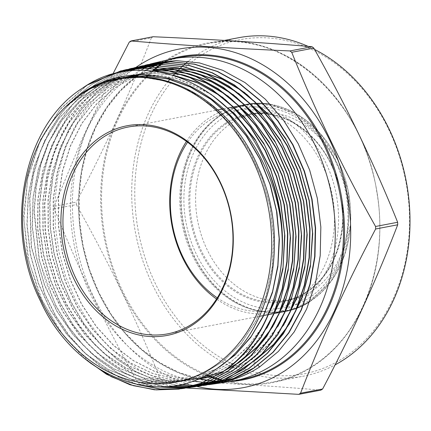<?xml version="1.0" encoding="UTF-8"?>
<svg xmlns="http://www.w3.org/2000/svg" width="431" height="431" viewBox="0 0 431 431"><rect width="100%" height="100%" fill="white"/><g stroke="black" fill="none" stroke-linecap="round" stroke-linejoin="round"><path stroke-width="0.32" stroke-dasharray="2.15 1.62" d="M312.507 290.596A94.788 75.797 79.2 0 1 289.912 299.836A94.788 75.797 79.2 0 1 201.487 235.644A94.788 75.797 79.2 0 1 231.786 122.873A94.788 75.797 79.2 0 1 254.376 113.628A94.788 75.797 79.2 0 1 342.801 177.82A94.788 75.797 79.2 0 1 312.507 290.596M199.709 56.219A170.121 136.04 79.2 0 1 388.881 129.79A170.121 136.04 79.2 0 1 344.584 357.245A170.121 136.04 79.2 0 1 155.413 283.673A170.121 136.04 79.2 0 1 199.709 56.219M314.565 49.441A172.303 137.791 -100.8 0 0 308.165 46.397M238.558 37.729A172.303 137.791 -100.8 0 0 197.49 54.532A172.303 137.791 -100.8 0 0 188.347 61.186M129.278 42.098L151.356 37.89A199.074 159.195 79.2 0 1 152.229 37.308A199.074 159.195 79.2 0 1 153.097 36.737M167.772 59.861A163.925 131.089 -100.8 0 0 160.294 61.919M140.727 70.301A163.925 131.089 -100.8 0 0 133.082 74.913A163.925 131.089 -100.8 0 0 132.796 75.102M115.201 78.043L128.411 71.056M134.197 68.68L144.864 65.286M145.015 65.259L134.353 68.664M128.605 71.029L112.89 79.633L95.811 93.263L80.953 110.217L68.653 130.119L59.284 152.348L53.013 176.516L50.061 201.767L50.459 227.74L54.193 253.444L61.218 278.582L71.244 302.142L84.164 323.875L99.453 342.904L116.941 359.018L135.927 371.587L156.178 380.444L176.925 385.266M120.421 76.842L131.741 70.706M136.929 68.437L150.15 64.041M84.535 358.506L59.101 330.313L39.706 295.661L27.589 256.666L23.608 215.909L27.999 176.096L40.476 139.676L60.313 108.908L86.232 85.861L87.876 84.805M90.273 83.442L86.534 85.791L60.081 109.469L40.008 141.223L27.686 178.876L23.92 219.81L28.915 261.396L42.357 300.897L63.335 335.566L90.359 363.031M137.327 384.587L118.256 376.909L100.035 365.795L83.188 351.545L68.087 334.499L55.017 314.942L44.398 293.516L31.156 246.575L29.61 197.942L33.332 174.339L39.932 152.057L49.29 131.487L61.202 113.1L75.333 97.411L91.507 84.627L108.45 75.5M123.395 70.35L123.697 70.28M109.016 75.317L91.803 84.557L75.587 97.384L61.428 113.127L49.463 131.649L40.137 152.24L33.526 174.733L29.868 198.319L31.549 247.13L45.002 294.201L55.75 315.643L68.971 335.205L84.169 352.165L101.215 366.382L119.473 377.319L138.75 384.878M90.063 88.15L96.776 83.398L115.939 73.34M126.078 69.827L129.02 69.025M116.257 73.265L97.077 83.328L90.844 87.719M164.588 386.72L144.019 381.688L123.945 372.664L105.153 359.998L87.886 343.836L72.791 324.791L60.081 303.144L50.211 279.633L43.359 254.699L39.738 229.076L39.426 203.378L42.448 178.218L48.708 154.341L58.099 132.193L70.296 112.534L85.133 95.644L102.05 82.165L120.858 72.252M134.31 67.775L128.923 69.353M121.106 72.203L102.346 82.095L85.43 95.58L70.576 112.486L58.39 132.145L48.983 154.336L42.739 178.186L39.717 203.416L40.035 229.06L43.682 254.775L50.529 279.638L60.448 303.23L73.13 324.807L88.285 343.9L105.53 360.009L124.37 372.686L144.423 381.683L165.03 386.693M109.021 79.843L124.855 71.546M139.666 66.514L131.633 68.976M125.065 71.514L109.409 79.713M187.006 387.878L184.107 388.191M154.874 386.79L135.366 381.29L116.44 372.222L98.704 359.88L82.353 344.391L68.006 326.332L55.777 305.854L39.146 260.141L34.001 211.443L35.929 187.307L40.816 164.168L48.601 142.349L59.009 122.619L71.955 105.153L86.954 90.607M87.676 90.192L72.564 104.733L59.575 122.129L49.042 141.955L41.225 163.688L36.258 187L34.297 211.088L39.415 259.968L46.413 283.636L56.095 305.843L68.346 326.342L82.784 344.482L99.119 359.923L117 372.33L135.894 381.333L155.564 386.817M192.388 387.086L186.774 387.614M197.802 386.295L189.43 386.963M171.333 386.117L150.618 381.316L130.652 372.621L111.656 360.127L94.394 344.326L79.045 325.389L66.223 304.065L56.084 280.597L49.005 255.874L45.099 230.246L44.501 204.59L47.221 179.388L53.191 155.365L62.258 133.109L74.218 113.137L88.721 96.048L105.509 82.143M105.902 82.014L89.179 95.822L74.568 113.003L62.635 132.877L53.503 155.241L47.539 179.194L44.797 204.488L45.39 230.122L49.296 255.793L56.375 280.543L66.514 304.006L79.374 325.383L94.691 344.283L112.033 360.144L130.965 372.583L151.049 381.316L171.667 386.074M203.211 385.497L192.07 386.246M176.651 385.314L155.78 380.46L135.668 371.651L116.564 359.001L99.195 342.99L83.819 323.848L70.975 302.25L60.9 278.577L53.907 253.563L50.163 227.778L49.764 201.875L52.717 176.597L58.977 152.45L68.335 130.232L80.645 110.298L95.461 93.382L112.593 79.703M208.647 384.7L194.699 385.454M181.16 384.404L160.327 379.388L140.269 370.45L121.23 357.687L103.946 341.594L88.651 322.388L75.899 300.752L65.905 277.058L58.988 252.054L55.308 226.286L54.963 200.426L57.964 175.185L64.251 151.082L73.626 128.907L85.941 109.016L100.752 92.132L117.862 78.469M129.887 77.101A163.925 131.089 -100.8 0 0 74.795 247.944A163.925 131.089 -100.8 0 0 193.228 380.864M220.079 382.653A163.925 131.089 -100.8 0 0 229.19 381.715M192.63 385.406A172.303 137.791 79.2 0 1 75.732 241.532A172.303 137.791 79.2 0 1 135.959 67.355M166.996 386.553L139.903 384.377A199.074 159.195 79.2 0 1 138.092 383.003C105.902 325.879 77.957 267.818 54.268 208.82L76.346 204.612A199.074 159.195 79.2 0 1 76.282 202.091L54.204 206.304L81.631 140.037L113.428 72.941M54.268 208.82A199.074 159.195 79.2 0 1 54.204 206.304M139.903 384.377L161.981 380.164A199.074 159.195 79.2 0 1 160.17 378.79L138.092 383.003M186.343 387.992L183.056 387.755M161.981 380.164C219.255 382.663 272.225 385.993 320.885 390.141M76.346 204.612C108.65 261.962 136.589 320.023 160.17 378.79M151.356 37.89C130.641 91.798 105.611 146.535 76.282 202.091M173.407 75.263A172.303 137.791 -100.8 0 0 170.299 78.808M168.252 81.281A172.303 137.791 -100.8 0 0 150.92 281.281A172.303 137.791 -100.8 0 0 303.155 376.231A172.303 137.791 -100.8 0 0 335.076 364.879M90.37 88.727L118.477 78.889L142.86 77.257L167.427 81.518L191.235 91.501L213.383 106.823L233.02 126.897L249.398 150.952L261.897 178.057L270.043 207.176L273.529 237.185L272.22 266.929L266.18 295.267L255.648 321.106L241.026 343.453L222.892 361.447L201.94 374.394L178.989 381.791L155.095 383.369L131.013 379.135L107.664 369.248L85.941 354.083L66.67 334.208L50.589 310.374L38.311 283.49L30.315 254.57L26.905 224.702L28.22 195.027L34.211 166.662L44.668 140.684L59.192 118.072L77.246 99.685L98.149 86.222L121.116 78.189M217.59 368.139L201.476 376.096L184.403 380.999L160.774 382.593L136.95 378.51L113.822 368.904L92.245 354.115L73.028 334.704L56.881 311.371L44.415 284.988L36.096 256.526L32.233 227.029L32.982 197.597L38.316 169.313L48.04 143.216L61.816 120.276L79.132 101.333L99.351 87.094L121.736 78.086M141.939 74.778L160.257 75.317L178.536 79.11L196.391 86.071L213.447 96.054M262.985 326.019L248.488 345.937L231.059 361.932L211.282 373.483L189.818 380.201L166.366 381.812L142.709 377.831L119.721 368.408L98.241 353.883L79.056 334.779L62.867 311.785L50.271 285.742L41.726 257.593L37.556 228.355L37.912 199.09L42.793 170.859L52.022 144.687L65.275 121.526L82.079 102.212L101.824 87.45L123.799 77.769M155.02 71.234L145.112 72.618L135.587 74.919L154.443 73.345L173.521 75.296M220.532 95.973L224.863 99.195M268.513 325.136L253.994 345.086L236.538 361.108L216.728 372.68L195.232 379.404L171.931 381.026L148.431 377.141L125.566 367.885L104.173 353.587L85.02 334.758L68.793 312.071L56.078 286.329L47.335 258.46L42.89 229.448L42.901 200.334L47.372 172.163L56.159 145.931L68.949 122.582L85.284 102.944L104.598 87.725L126.202 77.461M134.752 74.967L139.789 73.873L160.494 72.096M183.1 74.946L184.592 75.306M225.989 94.755L230.332 97.982M274.041 324.252L271.239 328.778M240.579 361.329L239.34 362.207M223.845 371.118L223.118 371.452M197.667 379.129L174.63 380.067L151.491 375.67L129.052 366.081L108.106 351.637L89.373 332.834L73.512 310.325L61.078 284.886L52.507 257.393L48.1 228.802L48.019 200.097L52.27 172.276L60.717 146.292L73.065 123.056L88.894 103.365L107.669 87.902L128.74 77.197M169.588 70.97L170.385 71.013M188.498 73.696L189.996 74.057M231.42 93.516L235.795 96.765M279.557 323.401L264.99 343.399L247.486 359.47L227.622 371.069L206.066 377.815M197.948 379.016L175.288 378.811L152.682 373.51L130.895 363.274L110.643 348.453L92.617 329.532L77.402 307.136L65.523 282.009L57.366 254.974L53.218 226.938L53.218 198.82L57.371 171.554L65.544 146.039L77.472 123.126L92.767 103.575L110.923 88.026L131.353 76.993M137.144 74.849L152.73 70.953M163.484 69.747L164.022 69.714M174.964 69.714L175.762 69.757M193.896 72.44L195.399 72.807M236.883 92.293L241.231 95.526M285.101 322.49L270.512 342.532L252.975 358.635L233.074 370.261L211.481 377.017M198.955 378.585L176.662 377.454L154.557 371.43L133.346 360.709L113.709 345.63L96.275 326.666L81.604 304.421L70.167 279.606L62.339 253.008L58.374 225.472L58.395 197.877L62.409 171.091L70.301 145.98L81.82 123.331L96.603 103.866L114.188 88.21L134.014 76.858M139.094 74.795L152.084 70.883M160.677 69.299L161.086 69.24M168.85 68.486L169.388 68.454M180.33 68.459L181.144 68.502M199.3 71.19L200.798 71.557M242.367 91.092L246.699 94.308M290.629 321.607L287.816 326.148M257.032 358.851L255.788 359.729M65.108 107.168L90.224 88.872L118.681 78.851L143.065 77.219L167.632 81.475L191.439 91.458L213.587 106.786L233.225 126.859L249.603 150.915L262.102 178.019L270.248 207.139L273.733 237.147L272.424 266.891L266.385 295.23L255.852 321.068L241.231 343.415L223.096 361.404L202.144 374.35L179.194 381.753L155.305 383.331L131.229 379.102L107.885 369.216L86.162 354.056L66.891 334.192L50.81 310.374L38.531 283.496L30.531 254.586L27.11 224.729L28.414 195.054L34.394 166.695L44.835 140.711L59.349 118.094L77.386 99.701L98.279 86.222L121.235 78.167M216.685 368.758L184.608 380.956L160.984 382.556L137.16 378.477L114.037 368.866L92.46 354.088L73.243 334.677L57.102 311.354L44.63 284.977L36.306 256.52L32.444 227.029L33.182 197.603L38.504 169.318L48.229 143.221L61.989 120.276L79.293 101.328L99.507 87.084L121.887 78.059M141.562 74.778L176.877 78.528L210.759 94.071M261.391 328.928L247.022 347.736L229.971 362.837L210.77 373.758L190.023 380.164L166.571 381.774L142.92 377.798L119.937 368.376L98.462 353.856L79.277 334.758L63.088 311.775L50.486 285.737L41.942 257.593L37.761 228.36L38.111 199.095L42.981 170.87L52.205 144.697L65.447 121.531L82.24 102.212L101.975 87.439L123.945 77.752M135.56 74.924L154.088 73.302L172.836 75.086M218.151 94.136L222.256 97.04M266.913 328.056L252.523 346.896L235.445 362.018L216.217 372.955L195.437 379.366L172.141 380.988L148.641 377.103L125.787 367.853L104.394 353.56L85.241 334.742L69.014 312.06L56.294 286.324L47.55 258.46L43.1 229.459L43.1 200.35L47.566 172.179L56.337 145.953L69.116 122.598L85.44 102.955L104.744 87.719L126.337 77.445M134.811 74.962L139.994 73.836L160.246 72.052M182.405 74.698L183.859 75.037M223.603 92.913L227.719 95.822M272.44 327.177L269.736 331.304M240.013 361.835L238.806 362.676M223.608 371.28L222.897 371.603M197.694 379.118L174.668 380.018L151.545 375.584L129.133 365.973L108.208 351.513L89.497 332.705L73.663 310.196L61.25 284.767L52.695 257.291L48.304 228.716L48.229 200.032L52.48 172.228L60.916 146.271L73.254 123.045L89.066 103.359L107.82 87.897L128.869 77.187M135.673 74.913L145.317 72.58L154.928 71.217M169.308 70.905L170.094 70.948M187.808 73.448L189.263 73.787M229.033 91.674L233.182 94.599M277.957 326.315L263.524 345.209L246.397 360.375L227.11 371.344L206.271 377.777M198.001 378.989L175.352 378.757L152.768 373.429L130.997 363.177L110.772 348.345L92.762 329.424L77.569 307.028L65.706 281.912L57.565 254.893L53.422 226.873L53.422 198.772L57.576 171.522L65.738 146.028L77.655 123.126L92.934 103.575L111.074 88.026L131.482 76.987M137.247 74.849L152.714 70.953M163.371 69.725L163.899 69.693M174.684 69.65L175.471 69.693M193.201 72.192L194.661 72.537M234.496 90.451L238.612 93.36M283.49 325.421L269.036 344.353L251.876 359.546L232.562 370.536L211.686 376.98M199.025 378.553L176.748 377.394L154.659 371.355L133.465 360.618L113.849 345.527L96.431 326.563L81.777 304.329L70.355 279.525L62.538 252.938L58.573 225.418L58.6 197.84L62.614 171.075L70.495 145.969L81.998 123.331L96.765 103.871L114.334 88.215L134.143 76.853M146.007 70.42A163.925 131.089 -100.8 0 0 141.33 73.34A163.925 131.089 -100.8 0 0 139.181 74.795L152.105 70.883M160.639 69.294L161.043 69.235M168.731 68.464L169.264 68.437M180.056 68.394L180.853 68.432M198.605 70.943L200.065 71.287M239.975 89.244L244.07 92.137M289.018 324.543L286.308 328.691M256.461 359.357L255.249 360.203M221.114 382.62L221.658 382.265M228.807 377.551L229.308 377.217M221.34 382.566L221.895 382.2M229.292 377.324L229.82 376.974M344.66 244.49A101.635 81.276 79.2 0 1 242.664 302.045A101.635 81.276 79.2 0 1 187.259 171.339A101.635 81.276 79.2 0 1 289.255 113.779A101.635 81.276 79.2 0 1 344.66 244.49M183.283 170.617A104.55 83.609 -100.8 0 0 283.835 310.934A104.55 83.609 -100.8 0 0 345.199 245.864A104.55 83.609 -100.8 0 0 244.641 105.547A104.55 83.609 -100.8 0 0 183.283 170.617M217.272 297.864A101.635 81.276 -100.8 0 0 331.127 247.071A101.635 81.276 -100.8 0 0 289.869 124.748A101.635 81.276 -100.8 0 0 187.571 142.214M186.456 141.395A104.55 83.609 79.2 0 1 234.545 107.47A104.55 83.609 79.2 0 1 335.102 247.793A104.55 83.609 79.2 0 1 273.739 312.863A104.55 83.609 79.2 0 1 216.54 299.033M306.748 291.69A94.788 75.797 -100.8 0 0 337.047 178.919A94.788 75.797 -100.8 0 0 248.622 114.727A94.788 75.797 -100.8 0 0 226.027 123.972A94.788 75.797 -100.8 0 0 195.728 236.743A94.788 75.797 -100.8 0 0 284.153 300.935A94.788 75.797 -100.8 0 0 306.748 291.69M225.289 123.406A95.515 76.384 79.2 0 1 331.498 164.712A95.515 76.384 79.2 0 1 306.63 292.417A95.515 76.384 79.2 0 1 200.415 251.111A95.515 76.384 79.2 0 1 225.289 123.406M221.286 115.093A104.911 83.9 -100.8 0 0 193.966 255.362A104.911 83.9 -100.8 0 0 310.627 300.736A104.911 83.9 -100.8 0 0 337.947 160.461A104.911 83.9 -100.8 0 0 221.286 115.093M270.345 104.324A105.277 84.19 79.2 0 1 348.103 190.48A105.277 84.19 79.2 0 1 310.568 301.097A105.277 84.19 79.2 0 1 309.625 301.711M303.338 305.283A105.277 84.19 79.2 0 1 302.971 305.466L303.332 305.293M297.029 308.073A105.277 84.19 79.2 0 1 296.679 308.208L297.029 308.073M291.033 310.056A105.277 84.19 79.2 0 1 290.704 310.148L291.033 310.056M285.478 311.365A105.277 84.19 79.2 0 1 187.264 240.067A105.277 84.19 79.2 0 1 220.914 114.808A105.277 84.19 79.2 0 1 246.009 104.544M229.421 381.683A164.653 131.671 79.2 0 1 86.426 260.707A164.653 131.671 79.2 0 1 141.449 72.613A164.653 131.671 79.2 0 1 167.998 59.807M136.379 76.793A163.925 131.089 -100.8 0 0 82.957 245.939A163.925 131.089 -100.8 0 0 198.659 378.714M223.183 381.257A163.925 131.089 -100.8 0 0 241.856 379.399L223.188 381.252M223.484 381.058A172.885 138.254 -100.8 0 0 313.887 365.768A172.885 138.254 -100.8 0 0 358.904 134.623A172.885 138.254 -100.8 0 0 166.662 59.855A172.885 138.254 -100.8 0 0 163.257 62.188M152.321 70.91A172.885 138.254 -100.8 0 0 147.946 75.005M145.856 77.095A172.885 138.254 -100.8 0 0 104.9 240.902A172.885 138.254 -100.8 0 0 205.926 375.25M165.983 61.186A172.303 137.791 79.2 0 1 167.33 60.286A172.303 137.791 79.2 0 1 208.399 43.483A172.303 137.791 79.2 0 1 369.141 160.181A172.303 137.791 79.2 0 1 314.064 365.181A172.303 137.791 79.2 0 1 272.99 381.985A172.303 137.791 79.2 0 1 224.319 380.503M206.821 374.776A172.303 137.791 79.2 0 1 105.773 240.719A172.303 137.791 79.2 0 1 146.874 77.176M148.991 75.075A172.303 137.791 79.2 0 1 153.35 71.023M166.059 61.164L180.406 57.355A163.925 131.089 -100.8 0 0 166.043 61.164M249.98 103.909A105.277 84.19 79.2 0 1 250.319 103.866L249.98 103.909M256.154 103.392A105.277 84.19 79.2 0 1 256.52 103.381L256.149 103.392M262.894 103.472A105.277 84.19 79.2 0 1 263.298 103.499L262.894 103.467M254.462 367.708L253.864 361.033L258.034 365.24M254.376 113.628L248.622 114.727C282.235 107.518 320.249 133.341 335.011 173.628C352.52 216.987 339.396 271.379 306.656 291.728C299.653 296.329 292.153 299.4 284.153 300.935L289.912 299.836M270.334 104.313L296.56 113.897L319.716 132.823L337.511 159.211L348.173 190.437L350.645 223.403L344.692 254.84L330.895 281.615L309.62 301.727M167.697 333.842L259.527 316.316M268.157 314.668L268.475 314.608M273.766 313.601L274.089 313.536M279.38 312.529L279.697 312.47M284.993 311.457L285.311 311.397M146.034 70.42L139.218 74.795M136.422 76.793L120.68 90.704L107.044 107.599L95.833 127.08L87.315 148.695L81.68 171.942L79.072 196.272L79.552 221.125L83.102 245.912L89.643 270.054L99.022 292.988L111.02 314.177L125.356 333.131L141.691 349.401L159.642 362.611L178.795 372.449L198.691 378.698M224.486 40.412L208.399 43.483C281.556 26.921 363.387 98.952 376.802 192C389.155 261.569 362.767 334.192 313.973 365.219C301.226 373.596 287.563 379.183 272.99 381.985L303.155 376.231M128.233 127.016L217.779 109.932M223.538 108.833L227.449 108.084M233.036 107.017L233.354 106.958M238.65 105.945L238.968 105.886M244.264 104.873L244.582 104.814M273.739 312.863L283.835 310.934M234.545 107.47L244.641 105.547"/><path stroke-width="0.65" d="M192.555 325.022A106.737 85.354 79.2 0 1 73.863 278.868A106.737 85.354 79.2 0 1 101.657 136.158A106.737 85.354 79.2 0 1 220.343 182.318A106.737 85.354 79.2 0 1 192.555 325.022M192.792 323.573A105.277 84.19 79.2 0 1 167.697 333.842A105.277 84.19 79.2 0 1 69.488 262.538A105.277 84.19 79.2 0 1 103.138 137.284A105.277 84.19 79.2 0 1 128.233 127.016A105.277 84.19 79.2 0 1 226.442 198.319A105.277 84.19 79.2 0 1 192.792 323.573M335.076 364.879A172.303 137.791 -100.8 0 0 344.224 359.427A172.303 137.791 -100.8 0 0 409.035 200.97A172.303 137.791 -100.8 0 0 314.565 49.441M308.165 46.397A172.303 137.791 -100.8 0 0 238.558 37.729L224.486 40.412M289.928 50.933L312.006 46.72C263.346 42.572 210.376 39.243 153.097 36.737L131.024 40.95C179.684 45.099 232.654 48.428 289.928 50.933A199.074 159.195 79.2 0 1 291.733 52.302C315.427 111.3 343.367 169.361 375.563 226.485A199.074 159.195 79.2 0 1 375.627 229.001C346.292 284.557 321.267 339.294 300.547 393.207A199.074 159.195 79.2 0 1 299.68 393.783A199.074 159.195 79.2 0 1 298.807 394.354L186.343 387.992M312.006 46.72A199.074 159.195 79.2 0 1 313.811 48.089L291.733 52.302M375.563 226.485L397.641 222.272C374.06 163.505 346.12 105.444 313.811 48.089M397.641 222.272A199.074 159.195 79.2 0 1 397.705 224.788L375.627 229.001M300.547 393.207L322.625 388.994C351.96 333.438 376.985 278.701 397.705 224.788M322.625 388.994A199.074 159.195 79.2 0 1 321.758 389.57A199.074 159.195 79.2 0 1 320.885 390.141L298.807 394.354M135.959 67.355A172.303 137.791 79.2 0 1 138.189 65.846A172.303 137.791 79.2 0 1 329.79 140.361A172.303 137.791 79.2 0 1 284.929 370.741A172.303 137.791 79.2 0 1 196.822 386.456M113.428 72.941L129.278 42.098A199.074 159.195 79.2 0 1 130.151 41.521A199.074 159.195 79.2 0 1 131.024 40.95M144.864 65.286L147.332 64.677L170.498 61.859L194.182 64.187L217.348 71.551L239.566 83.813L259.845 100.423L277.806 121.057L292.671 144.827L304.135 171.231L311.732 199.17L315.282 227.999L314.657 256.612L309.884 284.218L301.113 309.9L288.651 332.807L272.845 352.305L254.155 367.756L233.44 378.493L211.174 384.36L229.19 381.715A163.925 131.089 -100.8 0 0 233.607 380.972A163.925 131.089 -100.8 0 0 272.683 364.982A163.925 131.089 -100.8 0 0 325.076 169.949A163.925 131.089 -100.8 0 0 172.152 58.928A163.925 131.089 -100.8 0 0 167.772 59.861L152.655 63.422L175.848 60.604L199.569 62.937L222.768 70.307L245.013 82.585L265.324 99.216L283.312 119.888L298.198 143.685L309.679 170.126L317.286 198.115L320.842 226.981L320.211 255.637L315.433 283.28L306.651 309L294.174 331.94L278.345 351.464L259.624 366.937C248.439 374.286 235.665 379.506 221.297 382.593L221.34 382.566M160.294 61.919A163.925 131.089 -100.8 0 0 157.832 62.727M157.687 62.775A163.925 131.089 -100.8 0 0 155.241 63.648M155.09 63.702A163.925 131.089 -100.8 0 0 152.655 64.645M152.509 64.704A163.925 131.089 -100.8 0 0 150.09 65.711M149.945 65.776A163.925 131.089 -100.8 0 0 147.542 66.853M147.391 66.924A163.925 131.089 -100.8 0 0 145.005 68.066M144.854 68.141A163.925 131.089 -100.8 0 0 140.727 70.301M212.785 367.067A154.25 123.352 -100.8 0 0 252.949 160.828A154.25 123.352 -100.8 0 0 81.427 94.12A154.25 123.352 -100.8 0 0 41.257 300.359A154.25 123.352 -100.8 0 0 212.785 367.067M84.535 358.506L106.5 374.243L129.995 384.759L154.417 389.796L178.725 389.128L200.787 383.315L221.329 372.664C263.46 345.452 287.967 285.133 281.131 223.781C274.736 170.897 245.702 121.041 206.056 95.256C166.657 68.75 117.9 67.953 81.534 93.457L65.108 107.168L81.443 94.001L90.37 88.727C148.199 55.852 226.895 92.762 258.007 166.684C291.792 239.189 271.487 334.246 215.802 369.362C158.953 410.048 74.617 377.012 40.363 300.881C3.243 226.792 23.021 125.351 82.391 88.231C143.765 44.49 234.927 83.986 267.522 168.117C299.69 242.745 277.968 337.338 221.642 372.616L201.029 383.294L179.032 389.085L156.243 389.877L133.475 385.697L111.225 376.635L90.359 363.031M112.593 79.703L115.201 78.043M128.411 71.056L134.197 68.68M221.297 382.593L221.114 382.62C232.196 380.013 243.31 375.045 254.462 367.708L273.179 352.24L288.905 332.851L301.425 309.851L310.169 284.271L314.969 256.596L315.6 228.037L312.06 199.192L304.475 171.242L293.032 144.854L278.146 121.03L260.243 100.439L239.889 83.754L217.774 71.535L194.489 64.117L170.935 61.789L147.634 64.602L145.015 65.259M134.353 68.664L128.605 71.029M117.862 78.469L120.421 76.842M131.741 70.706L136.929 68.437M150.15 64.041L152.655 63.422M281.131 223.781A161.69 129.3 -100.8 0 0 267.522 168.117M87.876 84.805L120.728 70.943L143.738 68.146L167.244 70.458L190.249 77.774L212.305 89.944L232.438 106.43L250.276 126.924L265.027 150.511L276.422 176.737L283.954 204.461L287.488 233.101L286.863 261.482L282.122 288.915L273.426 314.382L261.046 337.155L245.368 356.496L226.798 371.845L206.244 382.507L184.134 388.331L181.602 388.67M181.753 388.649L184.441 388.288L206.471 382.491L227.11 371.797L245.519 356.615L261.256 337.257L273.631 314.598L282.391 289.05L287.148 261.746L287.811 233.241L284.336 204.73L276.761 176.764L265.372 150.505L250.621 126.903L232.805 106.414L212.645 89.896L190.626 77.731L167.562 70.393L144.116 68.071L121.03 70.867L90.273 83.442M108.45 75.5L123.395 70.35M109.016 75.317L126.051 69.687L149.088 66.891L172.653 69.208L195.696 76.54L217.795 88.743L237.966 105.272L255.825 125.814L270.603 149.465L281.998 175.735L289.535 203.54L293.053 232.212L292.407 260.685L287.639 288.123L278.889 313.666L266.477 336.428L250.729 355.796L232.271 371.026L211.605 381.731L189.543 387.539L187.006 387.878M184.43 388.142L189.85 387.496L211.923 381.683L232.584 370.978L251.02 355.769L266.784 336.385L279.169 313.693L287.94 288.102L292.708 260.771L293.371 232.212L289.891 203.68L282.31 175.659L270.9 149.368L256.127 125.728L238.284 105.212L218.097 88.667L196.046 76.486L172.95 69.138L149.471 66.816L126.353 69.617L123.697 70.28M115.939 73.34L126.078 69.827M116.257 73.265L131.369 68.432L154.573 65.631L178.008 67.947L201.207 75.333L223.199 87.482L243.483 104.108L261.288 124.575L276.131 148.323L287.515 174.555L295.09 202.462L298.613 231.231L297.961 259.731L293.166 287.267L284.433 312.744L271.972 335.587L256.262 354.918L237.74 370.207L217.095 380.912L194.952 386.747L192.388 387.086M192.544 387.06L195.259 386.699L217.461 380.842L238.052 370.159L256.623 354.821L272.311 335.507L284.789 312.604L293.506 287.127L298.29 259.548L298.925 231.113L295.397 202.36L287.86 174.582L276.449 148.269L261.676 124.613L243.795 104.038L223.587 87.466L201.476 75.247L178.364 67.888L154.81 65.56L131.671 68.362L129.02 69.025M120.858 72.252L128.767 69.375M128.917 69.326L136.692 67.177L159.933 64.375L183.401 66.697L206.659 74.105L228.662 86.265L249.01 102.955L266.805 123.422L281.702 147.273L293.064 173.477L300.655 201.471L304.167 230.127L303.526 258.719L298.748 286.222L289.993 311.802L277.521 334.682L261.795 354.04L243.213 369.389L222.606 380.083L200.361 385.95L197.802 386.295M197.958 386.268L200.668 385.907L222.822 380.072L243.52 369.345L262.07 354.034L277.844 334.618L290.284 311.802L299.066 286.152L303.839 258.708L304.48 230.062L300.978 201.444L293.382 173.413L282.025 147.224L267.118 123.358L249.323 102.885L228.974 86.2L206.95 74.03L183.714 66.627L160.203 64.305L136.993 67.107L134.31 67.775M128.923 69.353L121.106 72.203M105.509 82.143L109.021 79.843M124.855 71.546L131.477 68.992M131.627 68.944L142.014 65.927L165.138 63.12L188.789 65.442L211.933 72.801L234.103 85.031L254.382 101.641L272.29 122.221L287.165 146.007L298.586 172.314L306.188 200.296L309.722 229.001L309.092 257.657L304.334 285.15L295.553 310.848L283.135 333.675L267.312 353.183L248.682 368.57L227.999 379.296L205.765 385.158L203.211 385.497M192.388 386.198L206.077 385.109L228.188 379.296L248.994 368.527L267.565 353.194L283.361 333.75L295.822 310.902L304.615 285.214L309.393 257.733L310.04 229.044L306.533 200.383L298.925 172.314L287.552 146.087L272.629 122.183L254.807 101.684L234.426 84.972L212.37 72.785L189.101 65.372L165.552 63.045L142.316 65.857L139.666 66.514M131.633 68.976L125.065 71.514M109.409 79.713L105.902 82.014M181.424 388.692L159.448 388.972L137.327 384.587M138.75 384.878L160.138 388.961L181.57 388.67M184.107 388.191L154.874 386.79M86.954 90.607L90.063 88.15M90.844 87.719L87.676 90.192M155.564 386.817L184.258 388.159M186.774 387.614L164.588 386.72M165.03 386.693L186.925 387.577M187.092 387.566L189.667 387.367M189.839 387.35L192.415 387.076M189.43 386.963L171.333 386.117M171.667 386.074L189.581 386.925M189.748 386.919L192.334 386.785M192.501 386.774L195.092 386.569M195.232 386.559L197.824 386.284M192.07 386.246L176.651 385.314M176.925 385.266L192.226 386.203M211.174 384.36L208.647 384.7M194.699 385.454L181.16 384.404M132.796 75.102A163.925 131.089 -100.8 0 0 129.887 77.101M193.228 380.864A163.925 131.089 -100.8 0 0 203.276 382.319M203.437 382.329A163.925 131.089 -100.8 0 0 206.11 382.556M206.271 382.566A163.925 131.089 -100.8 0 0 208.933 382.723M209.094 382.728A163.925 131.089 -100.8 0 0 211.74 382.814M211.896 382.82A163.925 131.089 -100.8 0 0 214.53 382.83M214.692 382.83A163.925 131.089 -100.8 0 0 217.31 382.776M217.477 382.771A163.925 131.089 -100.8 0 0 220.079 382.653M196.638 386.413A172.303 137.791 79.2 0 1 196.299 386.332M196.256 386.327A172.303 137.791 79.2 0 1 195.502 386.144M195.216 386.074A172.303 137.791 79.2 0 1 193.918 385.745M193.831 385.723A172.303 137.791 79.2 0 1 192.63 385.406M183.056 387.755L166.996 386.553M188.347 61.186A172.303 137.791 -100.8 0 0 186.44 62.748M186.327 62.845A172.303 137.791 -100.8 0 0 184.387 64.499M184.269 64.602A172.303 137.791 -100.8 0 0 182.313 66.347M182.194 66.455A172.303 137.791 -100.8 0 0 180.223 68.292M180.099 68.405A172.303 137.791 -100.8 0 0 178.116 70.334M177.998 70.452A172.303 137.791 -100.8 0 0 176.01 72.483M175.891 72.602A172.303 137.791 -100.8 0 0 173.407 75.263M170.299 78.808A172.303 137.791 -100.8 0 0 168.252 81.281M121.116 78.189L123.805 77.634L145.958 75.904L168.327 79.045L190.222 86.949L210.942 99.378L229.836 115.923L246.311 136.072L259.855 159.179L270.038 184.511L276.535 211.26L279.159 238.585L277.823 265.62L272.57 291.496L263.578 315.4L251.138 336.573L235.638 354.341L217.59 368.139M121.736 78.086L129.133 76.379L141.939 74.778M213.447 96.054L236.42 115.88L255.809 140.91L270.722 169.992L280.479 201.773L284.632 234.776L283 267.484L275.673 298.376L262.985 326.019M123.799 77.769L135.576 74.919L128.74 77.197M173.521 75.296L197.662 82.903L220.532 95.973M224.863 99.195L246.446 119.699L264.456 144.881L278.119 173.65L286.852 204.752L290.284 236.829L288.269 268.497L280.904 298.365L268.513 325.136M126.202 77.461L134.752 74.967M160.494 72.096L183.1 74.946M184.592 75.306L205.829 82.914L225.989 94.755M230.332 97.982L251.941 118.514L269.978 143.733L283.663 172.545L292.407 203.691L295.844 235.816L293.829 267.527L286.448 297.438L274.041 324.252M271.239 328.778L257.151 346.799L240.579 361.329M239.34 362.207L223.845 371.118M223.118 371.452L200.647 378.612L197.667 379.129M155.02 71.234L169.588 70.97M170.385 71.013L188.498 73.696M189.996 74.057L211.249 81.669L231.42 93.516M235.795 96.765L257.442 117.334L275.501 142.596L289.206 171.452L297.966 202.651L301.404 234.825L299.378 266.59L291.986 296.544L279.557 323.401M198.001 378.989L206.271 377.777L197.948 379.016M131.353 76.993L137.144 74.849M152.73 70.953L163.484 69.747M164.022 69.714L174.964 69.714M175.762 69.757L193.896 72.44M195.399 72.807L216.68 80.43L236.883 92.293M241.231 95.526L262.91 116.117L281.007 141.411L294.739 170.31L303.516 201.552L306.964 233.774L304.943 265.588L297.546 295.591L285.101 322.49M199.025 378.553L211.686 376.98L198.955 378.585M134.014 76.858L139.094 74.795M152.084 70.883L160.677 69.299M161.086 69.24L168.85 68.486M169.388 68.454L180.33 68.459M181.144 68.502L199.3 71.19M200.798 71.557L222.127 79.196L242.367 91.092M246.699 94.308L268.405 114.932L286.529 140.264L300.278 169.205L309.07 200.49L312.523 232.762L310.498 264.618L303.09 294.669L290.629 321.607M287.816 326.148L273.674 344.25L257.032 358.851M255.788 359.729L229.308 377.217M121.235 78.167L124.009 77.596L146.244 75.867L168.693 79.045L190.658 87.024L211.432 99.545L230.359 116.219L246.844 136.503L260.356 159.75L270.479 185.222L276.891 212.1L279.385 239.528L277.893 266.633L272.462 292.536L263.276 316.419L250.632 337.516L234.933 355.149L216.685 368.758M121.887 78.059L129.338 76.341L141.562 74.778M210.759 94.071L234.723 113.859L254.98 139.267L270.549 169.033L280.678 201.708L284.869 235.687L282.935 269.3L274.973 300.897L261.391 328.928M123.945 77.752L135.56 74.924M172.836 75.086L196.046 82.084L218.151 94.136M222.256 97.04L244.824 117.588L263.68 143.2L277.979 172.691L287.057 204.703L290.51 237.75L288.183 270.312L280.188 300.886L266.913 328.056M126.337 77.445L134.811 74.962M160.246 72.052L182.405 74.698M183.859 75.037L204.197 82.03L223.603 92.913M227.719 95.822L250.314 116.402L269.203 142.052L283.517 171.586L292.611 203.642L296.07 236.738L293.737 269.348L285.737 299.965L272.44 327.177M269.736 331.304L255.992 348.183L240.013 361.835M238.806 362.676L223.608 371.28M222.897 371.603L200.851 378.569L197.694 379.118M128.869 77.187L135.673 74.913M154.928 71.217L169.308 70.905M170.094 70.948L187.808 73.448M189.263 73.787L209.611 80.786L229.033 91.674M233.182 94.599L255.809 115.212L274.725 140.905L289.061 170.487L298.166 202.592L301.63 235.741L299.292 268.4L291.275 299.06L277.957 326.315M131.482 76.987L137.247 74.849M152.714 70.953L163.371 69.725M163.899 69.693L174.684 69.65M175.471 69.693L193.201 72.192M194.661 72.537L215.047 79.546L234.496 90.451M238.612 93.36L261.278 113.999L280.231 139.725L294.594 169.345L303.715 201.498L307.19 234.701L304.852 267.414L296.83 298.128L283.49 325.421M134.143 76.853L139.197 74.795A163.925 131.089 -100.8 0 0 136.379 76.793M152.105 70.883L160.639 69.294M161.043 69.235L168.731 68.464M169.264 68.437L180.056 68.394M180.853 68.432L198.605 70.943M200.065 71.287L220.489 78.313L239.975 89.244M244.07 92.137L266.773 112.809L285.748 138.572L300.132 168.241L309.269 200.442L312.744 233.688L310.412 266.45L302.373 297.207L289.018 324.543M286.308 328.691L272.505 345.64L256.461 359.357M255.249 360.203L229.82 376.974M221.658 382.265L223.711 380.907M223.894 380.788L228.807 377.551M221.895 382.2L224.007 380.805M224.195 380.686L229.292 377.324M187.571 142.214A101.635 81.276 -100.8 0 0 173.725 173.919A101.635 81.276 -100.8 0 0 217.272 297.864M216.54 299.033A104.55 83.609 79.2 0 1 173.187 172.545A104.55 83.609 79.2 0 1 186.456 141.395M309.625 301.711A105.277 84.19 79.2 0 1 303.338 305.283L309.62 301.727M302.971 305.466A105.277 84.19 79.2 0 1 297.029 308.073L302.966 305.477M296.679 308.208A105.277 84.19 79.2 0 1 291.033 310.056L296.679 308.208M290.704 310.148A105.277 84.19 79.2 0 1 285.478 311.365L290.704 310.153M167.998 59.807A164.653 131.671 79.2 0 1 331.606 160.391A164.653 131.671 79.2 0 1 281.669 363.974A164.653 131.671 79.2 0 1 229.421 381.683M198.659 378.714A163.925 131.089 -100.8 0 0 207.79 380.309M207.952 380.331A163.925 131.089 -100.8 0 0 210.711 380.659M210.878 380.675A163.925 131.089 -100.8 0 0 213.631 380.929L210.894 380.67M213.798 380.939A163.925 131.089 -100.8 0 0 216.556 381.117M216.723 381.128A163.925 131.089 -100.8 0 0 219.498 381.23M219.665 381.236A163.925 131.089 -100.8 0 0 222.466 381.263M222.633 381.257A163.925 131.089 -100.8 0 0 223.183 381.257L222.649 381.257M233.607 380.972L241.856 379.399A163.925 131.089 -100.8 0 0 280.931 363.408A163.925 131.089 -100.8 0 0 333.325 168.376A163.925 131.089 -100.8 0 0 180.406 57.355L172.152 58.928M163.257 62.188A172.885 138.254 -100.8 0 0 161.921 63.147M161.84 63.206A172.885 138.254 -100.8 0 0 160.364 64.3M160.273 64.37A172.885 138.254 -100.8 0 0 158.689 65.587M158.586 65.668A172.885 138.254 -100.8 0 0 156.916 66.999M156.814 67.085A172.885 138.254 -100.8 0 0 155.074 68.524M154.966 68.61A172.885 138.254 -100.8 0 0 152.321 70.91M147.946 75.005A172.885 138.254 -100.8 0 0 145.856 77.095M205.926 375.25A172.885 138.254 -100.8 0 0 212.704 377.831M212.839 377.879A172.885 138.254 -100.8 0 0 215.058 378.628M215.182 378.666A172.885 138.254 -100.8 0 0 217.305 379.339M217.429 379.377A172.885 138.254 -100.8 0 0 219.444 379.97M219.562 380.007A172.885 138.254 -100.8 0 0 221.437 380.525M221.545 380.557A172.885 138.254 -100.8 0 0 223.258 380.999M224.319 380.503A172.303 137.791 79.2 0 1 222.741 380.104M222.628 380.072A172.303 137.791 79.2 0 1 220.667 379.544M220.548 379.506A172.303 137.791 79.2 0 1 218.463 378.903M218.334 378.865A172.303 137.791 79.2 0 1 216.152 378.186M216.023 378.143A172.303 137.791 79.2 0 1 213.749 377.384M213.614 377.335A172.303 137.791 79.2 0 1 206.821 374.776M146.874 77.176A172.303 137.791 79.2 0 1 148.991 75.075M153.35 71.023A172.303 137.791 79.2 0 1 156.027 68.718M156.135 68.626A172.303 137.791 79.2 0 1 157.924 67.155M158.032 67.069A172.303 137.791 79.2 0 1 159.761 65.706M159.863 65.625A172.303 137.791 79.2 0 1 161.512 64.37M161.609 64.3A172.303 137.791 79.2 0 1 163.166 63.158M163.252 63.093A172.303 137.791 79.2 0 1 164.68 62.086M164.761 62.026A172.303 137.791 79.2 0 1 165.983 61.186M166.043 61.164A163.925 131.089 -100.8 0 0 163.333 62.134M163.171 62.193A163.925 131.089 -100.8 0 0 160.553 63.212M160.402 63.276A163.925 131.089 -100.8 0 0 157.848 64.354L160.418 63.276M157.698 64.418A163.925 131.089 -100.8 0 0 155.198 65.555M155.047 65.625A163.925 131.089 -100.8 0 0 152.579 66.827M150.015 68.173L152.45 66.907A163.925 131.089 -100.8 0 0 149.988 68.173M146.034 70.42L149.864 68.254A163.925 131.089 -100.8 0 0 146.007 70.42M246.009 104.544A105.277 84.19 79.2 0 1 249.98 103.909L244.582 104.814M250.319 103.866A105.277 84.19 79.2 0 1 256.154 103.392L250.319 103.866M256.52 103.381A105.277 84.19 79.2 0 1 262.894 103.472L256.52 103.381M270.334 104.313L263.293 103.494A105.277 84.19 79.2 0 1 270.345 104.324M258.034 365.24L259.624 366.937M259.527 316.316L268.157 314.668M268.475 314.608L273.766 313.601M274.089 313.536L279.38 312.529M279.697 312.47L284.993 311.457M139.218 74.795L136.422 76.793M198.691 378.698L207.812 380.298M207.974 380.32L210.732 380.648M213.814 380.934L216.572 381.112M216.739 381.123L219.514 381.225M219.681 381.23L222.477 381.257M147.332 64.677L147.634 64.602M120.728 70.943L121.03 70.867M126.051 69.687L126.353 69.617M131.369 68.432L131.671 68.362M136.692 67.182L136.993 67.112M142.014 65.927L142.316 65.857M178.725 389.128L179.032 389.08M184.134 388.331L184.441 388.288M189.543 387.539L189.85 387.496M194.952 386.742L195.259 386.699M200.361 385.95L200.668 385.907M205.77 385.158L206.077 385.109M166.059 61.164L163.344 62.134M163.182 62.193L160.569 63.212M157.714 64.418L155.214 65.555M155.068 65.625L152.601 66.832M217.779 109.932L223.538 108.833M227.449 108.084L233.036 107.017M233.354 106.958L238.65 105.945M238.968 105.886L244.264 104.873"/></g></svg>
